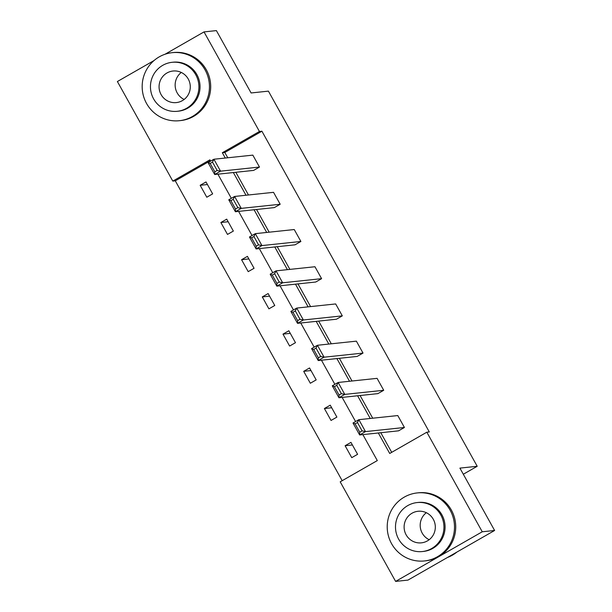 <?xml version="1.0" encoding="UTF-8"?>
<svg xmlns="http://www.w3.org/2000/svg" width="612" height="612" viewBox="0 0 612 612"><rect width="100%" height="100%" fill="white"/><g stroke="black" fill="none" stroke-linecap="round" stroke-linejoin="round"><path stroke-width="0.92" d="M164.988 54.269L204.018 31.908L216.388 30.6L251.096 92.963L268.408 91.134L477.207 466.283L459.903 468.111L494.611 530.474L407.982 580.092L395.612 581.4L340.195 481.828L377.306 460.576L362.855 434.612M210.406 160.719L175.284 180.831L342.185 480.695M175.284 180.831L172.806 181.098L117.389 81.526L154.04 60.534M494.611 530.474L482.248 531.782L395.612 581.4M463.315 474.239L477.207 466.283M274.329 207.606L280.181 204.255L241.25 208.371L235.398 211.729L274.329 207.606M235.513 208.998L237.854 207.659L233.21 199.313L230.869 200.652L235.513 208.998L235.398 211.729L228.758 199.803L234.61 196.452L273.541 192.329L280.181 204.255M315.746 282.017L321.598 278.667L282.668 282.782L276.808 286.133L315.746 282.017M276.93 283.41L279.271 282.071L274.627 273.717L272.279 275.063L276.93 283.41L276.808 286.133L270.175 274.207L276.027 270.856L314.958 266.74L321.598 278.667M357.156 356.429L363.015 353.078L324.077 357.194L318.225 360.545L357.156 356.429M318.347 357.813L320.688 356.475L316.037 348.129L313.696 349.467L318.347 357.813L318.225 360.545L311.592 348.618L317.444 345.267L356.375 341.152L363.015 353.078M398.573 430.833L404.425 427.482L365.494 431.598L359.642 434.956L398.573 430.833M359.757 432.225L362.097 430.886L357.454 422.54L355.113 423.879L359.757 432.225L359.642 434.956L353.002 423.03L358.862 419.679L397.792 415.556L404.425 427.482M378.315 432.975L389.714 453.469L426.824 432.21L429.303 431.95L261.913 131.213L224.803 152.472L227.756 157.781M235.834 172.286L248.464 194.983M256.535 209.488L269.173 232.185M277.244 246.697L289.881 269.395M297.952 283.899L310.59 306.597M318.661 321.101L331.299 343.799M339.369 358.311L351.999 381.008M360.078 395.513L372.708 418.21M380.786 432.715L391.703 452.329M377.864 393.631L383.716 390.28L344.786 394.396L338.933 397.746L377.864 393.631M339.048 395.023L341.389 393.677L336.745 385.33L334.404 386.677L339.048 395.023L338.933 397.746L332.293 385.82L338.153 382.469L377.084 378.354L383.716 390.28M336.447 319.219L342.307 315.868L303.368 319.984L297.516 323.343L336.447 319.219M297.639 320.612L299.979 319.273L295.328 310.927L292.987 312.265L297.639 320.612L297.516 323.343L290.884 311.416L296.736 308.065L335.667 303.942L342.307 315.868M295.038 244.815L300.89 241.465L261.959 245.58L256.099 248.931L295.038 244.815M256.221 246.208L258.562 244.861L253.919 236.515L251.578 237.854L256.221 246.208L256.099 248.931L249.467 237.005L255.319 233.654L294.25 229.538L300.89 241.465M253.62 170.404L259.473 167.053L220.542 171.169L214.69 174.519L253.62 170.404M214.804 171.796L217.145 170.457L212.502 162.103L210.161 163.45L214.804 171.796L214.69 174.519L208.049 162.601L213.902 159.242L252.833 155.127L259.473 167.053M204.018 31.908L259.442 131.481L222.332 152.732L225.285 158.041M261.913 131.213L259.442 131.481M426.824 432.21L482.248 531.782M210.635 161.117L209.916 159.839L172.806 181.098M355.587 421.553L342.146 397.41M334.879 384.344L321.438 360.2M314.17 347.142L300.737 322.998M293.462 309.94L280.028 285.796M272.753 272.73L259.32 248.587M252.045 235.528L238.611 211.385M231.336 198.326L217.903 174.183M233.356 172.546L245.993 195.243M254.064 209.755L266.702 232.453M274.773 246.957L287.411 269.655M295.481 284.159L308.111 306.857M316.19 321.361L328.82 344.066M336.898 358.571L349.529 381.268M357.607 395.773L370.237 418.47M206.007 181.948L212.647 193.874L206.795 197.225L200.155 185.298L206.007 181.948M226.715 219.15L233.356 231.076L227.496 234.427L220.863 222.508L226.715 219.15M247.424 256.359L254.064 268.286L248.204 271.636L241.572 259.71L247.424 256.359M268.132 293.561L274.765 305.487L268.913 308.838L262.28 296.912L268.132 293.561M288.841 330.763L295.474 342.689L289.621 346.04L282.989 334.121L288.841 330.763M309.55 367.973L316.182 379.891L310.33 383.25L303.69 371.323L309.55 367.973M330.25 405.175L336.891 417.101L331.038 420.452L324.398 408.525L330.25 405.175M350.959 442.377L357.599 454.303L351.747 457.654L345.107 445.735L350.959 442.377M224.803 152.472L222.332 152.732M352.397 444.962L345.107 445.735M331.689 407.76L324.398 408.525M310.98 370.551L303.69 371.323M290.279 333.349L282.989 334.121M269.571 296.147L262.28 296.912M248.862 258.937L241.572 259.71M228.154 221.735L220.863 222.508M207.445 184.533L200.155 185.298M357.454 422.54L358.862 419.679L365.494 431.598L362.097 430.886M353.002 423.03L355.113 423.879M447.479 557.471A34.211 33.637 -96 0 0 456.858 552.101M429.18 539.707A15.874 15.606 84 0 1 426.327 512.703M391.588 543.701A34.211 33.637 -96 0 0 424.453 560.952A34.211 33.637 -96 0 0 450.126 510.171A34.211 33.637 -96 0 0 417.262 492.92A34.211 33.637 -96 0 0 391.588 543.701M424.453 560.952L425.692 560.822A34.211 33.637 -96 0 0 451.358 510.041A34.211 33.637 -96 0 0 418.493 492.79L417.262 492.92M417.124 502.567L418.264 502.444A24.625 24.22 84 0 1 441.925 514.868A24.625 24.22 84 0 1 423.443 551.427L422.311 551.55A24.625 24.22 -96 0 0 440.793 514.99A24.625 24.22 -96 0 0 417.124 502.567A24.625 24.22 -96 0 0 398.642 539.126A24.625 24.22 -96 0 0 422.311 551.55M433.296 519.282A15.874 15.606 -96 0 0 418.05 511.272A15.874 15.606 -96 0 0 406.138 534.834A15.874 15.606 -96 0 0 421.385 542.844A15.874 15.606 -96 0 0 433.296 519.282M184.143 99.458A15.874 15.606 84 0 1 181.282 72.453M146.543 103.451A34.211 33.637 -96 0 0 179.408 120.702A34.211 33.637 -96 0 0 205.081 69.921A34.211 33.637 -96 0 0 172.217 52.67A34.211 33.637 -96 0 0 146.543 103.451M179.408 120.702L180.647 120.572A34.211 33.637 -96 0 0 206.32 69.791A34.211 33.637 -96 0 0 173.456 52.533L172.217 52.67M172.087 62.309L173.227 62.194A24.625 24.22 84 0 1 196.888 74.618A24.625 24.22 84 0 1 178.406 111.177L177.266 111.3A24.625 24.22 -96 0 0 195.748 74.733A24.625 24.22 -96 0 0 172.087 62.309A24.625 24.22 -96 0 0 153.604 98.876A24.625 24.22 -96 0 0 177.266 111.3M188.259 79.025A15.874 15.606 -96 0 0 173.005 71.023A15.874 15.606 -96 0 0 161.094 94.585A15.874 15.606 -96 0 0 176.348 102.587A15.874 15.606 -96 0 0 188.259 79.025M336.745 385.33L338.153 382.469L344.786 394.396L341.389 393.677M332.293 385.82L334.404 386.677M316.037 348.129L317.444 345.267L324.077 357.194L320.688 356.475M311.592 348.618L313.696 349.467M295.328 310.927L296.736 308.065L303.368 319.984L299.979 319.273M290.884 311.416L292.987 312.265M274.627 273.717L276.027 270.856L282.668 282.782L279.271 282.071M270.175 274.207L272.279 275.063M253.919 236.515L255.319 233.654L261.959 245.58L258.562 244.861M249.467 237.005L251.578 237.854M233.21 199.313L234.61 196.452L241.25 208.371L237.854 207.659M228.758 199.803L230.869 200.652M212.502 162.103L213.902 159.242L220.542 171.169L217.145 170.457M208.049 162.601L210.161 163.45"/></g></svg>
